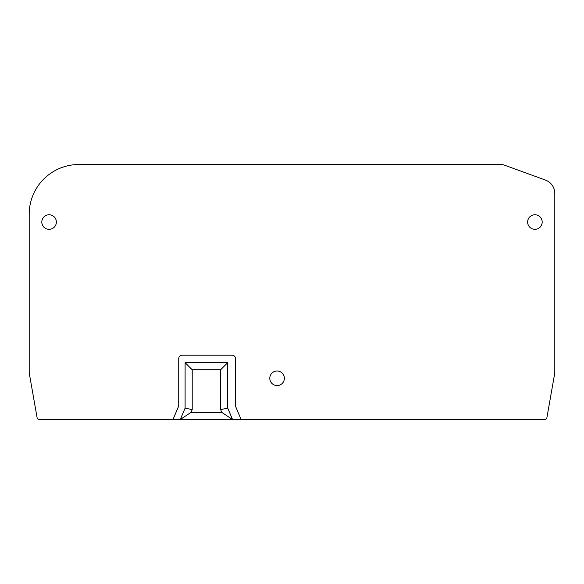 <?xml version="1.0" encoding="UTF-8"?>
<svg xmlns="http://www.w3.org/2000/svg" width="584" height="584" viewBox="0 0 584 584"><rect width="100%" height="100%" fill="white"/><g stroke="black" fill="none" stroke-linecap="round" stroke-linejoin="round"><path stroke-width="0.88" d="M241.126 419.494L544.799 419.494A2.132 2.132 0 0 0 546.894 417.735L554.581 374.125A14.206 14.206 0 0 0 554.8 371.658L554.8 193.421A14.206 14.206 0 0 0 545.456 180.076L505.036 165.36A14.206 14.206 0 0 0 500.174 164.505L78.92 164.505A49.72 49.72 0 0 0 29.2 214.226L29.2 371.658A14.206 14.206 0 0 0 29.419 374.125L37.106 417.735A2.132 2.132 0 0 0 39.201 419.494L180.288 419.494L185.106 408.15L185.106 362.671L227.723 362.671L227.723 408.15L232.534 419.494L241.126 419.494L235.549 406.311L235.549 358.722A3.548 3.548 0 0 0 231.994 355.174L182.274 355.174A3.548 3.548 0 0 0 178.726 358.722L178.726 405.989L172.995 419.494M221.803 412.392L232.534 419.494L180.288 419.494L191.019 412.392L221.803 412.392L220.621 409.596L227.723 408.15M527.629 222.037A7.278 7.278 0 0 0 534.915 229.315A7.278 7.278 0 0 0 542.193 222.037A7.278 7.278 0 0 0 534.915 214.759A7.278 7.278 0 0 0 527.629 222.037M41.807 222.037A7.278 7.278 0 0 0 49.085 229.315A7.278 7.278 0 0 0 56.371 222.037A7.278 7.278 0 0 0 49.085 214.759A7.278 7.278 0 0 0 41.807 222.037M220.621 409.596L220.621 369.774L227.723 362.671M220.621 369.774L192.209 369.774L185.106 362.671M269.801 378.301A7.278 7.278 0 0 0 277.086 385.579A7.278 7.278 0 0 0 284.364 378.301A7.278 7.278 0 0 0 277.086 371.015A7.278 7.278 0 0 0 269.801 378.301M185.106 408.15L192.209 409.596L191.019 412.392M192.209 369.774L192.209 409.596"/></g></svg>
